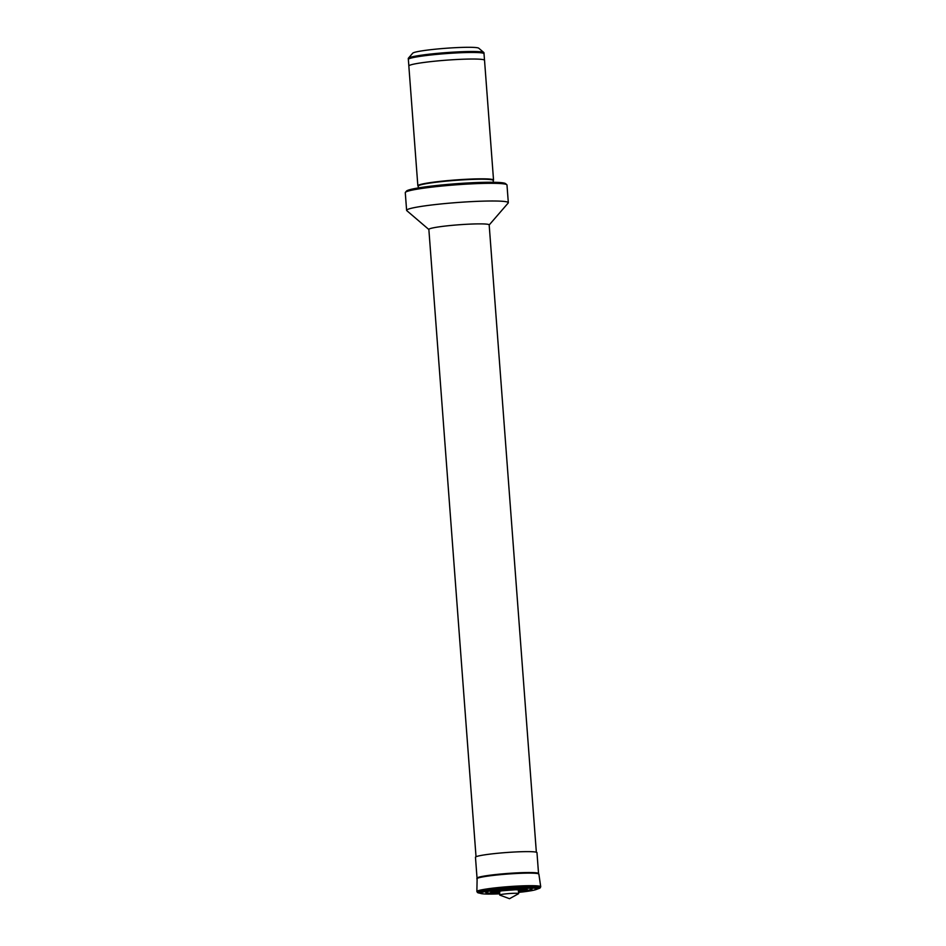 <?xml version="1.0" encoding="UTF-8"?>
<svg xmlns="http://www.w3.org/2000/svg" width="946" height="946" viewBox="0 0 946 946"><rect width="100%" height="100%" fill="white"/><g stroke="black" fill="none" stroke-linecap="round" stroke-linejoin="round"><path stroke-width="1.42" d="M493.221 180.591L493.434 180.343A37.946 2.98 175.7 0 0 493.54 180.095L484.529 60.296A37.946 2.98 175.7 0 0 484.506 60.201A37.946 2.98 175.7 0 0 473.84 59.03A37.946 2.98 175.7 0 0 432.878 61.395A37.946 2.98 175.7 0 0 408.849 65.901A37.946 2.98 175.7 0 0 408.838 65.984L417.848 185.783A37.946 2.98 175.7 0 0 417.978 186.007L418.238 186.232M493.339 182.282L493.209 180.473A37.592 2.944 175.7 0 0 482.626 179.22A37.592 2.944 175.7 0 0 441.534 181.62A37.592 2.944 175.7 0 0 418.227 186.114L418.369 187.923M493.54 180.095A37.946 2.98 175.7 0 0 482.85 178.829A37.946 2.98 175.7 0 0 441.368 181.242A37.946 2.98 175.7 0 0 417.848 185.783M489.177 224.982L508.179 203.023A51.001 3.997 175.7 0 0 508.321 202.692L506.985 185.014A51.001 3.997 175.7 0 0 506.808 184.707L505.542 183.63A49.807 3.902 175.7 0 0 491.695 182.259A49.807 3.902 175.7 0 0 439.074 185.239A49.807 3.902 175.7 0 0 406.508 191.068L405.42 192.334A51.001 3.997 175.7 0 0 405.278 192.665L406.614 210.343A51.001 3.997 175.7 0 0 406.792 210.651L428.869 229.511M506.808 184.707A51.001 3.997 175.7 0 0 492.63 183.311A51.001 3.997 175.7 0 0 438.755 186.362A51.001 3.997 175.7 0 0 405.42 192.334M508.321 202.692A51.001 3.997 175.7 0 0 493.966 201.001A51.001 3.997 175.7 0 0 438.223 204.241A51.001 3.997 175.7 0 0 406.614 210.343M536.347 852.216L489.177 224.888A30.237 2.377 175.7 0 0 480.663 223.883A30.237 2.377 175.7 0 0 447.6 225.798A30.237 2.377 175.7 0 0 428.857 229.417L476.027 856.757M538.534 873.465L536.973 852.653A30.84 2.424 175.7 0 0 528.294 851.625A30.84 2.424 175.7 0 0 494.581 853.588A30.84 2.424 175.7 0 0 475.471 857.277L477.032 878.089M476.796 878.81A31.123 2.448 175.7 0 1 496.165 875.085A31.123 2.448 175.7 0 1 530.115 873.123A31.123 2.448 175.7 0 1 538.877 874.139L538.416 873.371A30.84 2.424 175.7 0 0 529.855 872.531A30.84 2.424 175.7 0 0 497.348 874.364A30.84 2.424 175.7 0 0 477.139 877.971L476.867 891.534L477.576 892.634L480.391 893.261A31.135 2.448 175.7 0 1 491.601 889.406A31.135 2.448 175.7 0 1 531.155 886.78A31.135 2.448 175.7 0 1 537.505 888.956L540.178 887.927L540.722 886.733A32.022 2.507 175.7 0 0 531.711 885.681A32.022 2.507 175.7 0 0 496.792 887.703A32.022 2.507 175.7 0 0 476.867 891.534M518.55 892.409L531.794 890.635L537.056 889.252L537.99 888.128A29.196 2.294 175.7 0 0 529.772 887.123A29.196 2.294 175.7 0 0 497.643 889.004A29.196 2.294 175.7 0 0 479.776 892.516C479.184 893.521 482.141 894.041 488.633 894.1L499.63 893.84A28.203 2.211 175.7 0 1 488.751 894.088A28.203 2.211 175.7 0 1 489.354 890.907A28.203 2.211 175.7 0 1 529.11 887.987A28.203 2.211 175.7 0 1 518.55 892.397M518.491 891.652A23.307 1.833 175.7 0 0 525.586 888.176A23.307 1.833 175.7 0 0 492.724 890.588A23.307 1.833 175.7 0 0 492.227 893.213A23.307 1.833 175.7 0 0 499.571 893.071M491.849 891.83A17.418 1.372 175.7 0 0 496.414 892.173A17.418 1.372 175.7 0 0 499.5 892.137M518.42 890.718A17.418 1.372 175.7 0 0 525.952 889.264M518.514 893.722A9.484 0.745 175.7 0 0 518.645 893.592A9.484 0.745 175.7 0 0 515.972 893.272A9.484 0.745 175.7 0 0 505.602 893.875A9.484 0.745 175.7 0 0 499.713 895.011A9.484 0.745 175.7 0 0 499.866 895.129L509.516 898.7L518.514 893.722M484.506 60.201L484.021 53.816A37.946 2.98 175.7 0 0 484.033 53.733L483.962 52.763A37.946 2.98 175.7 0 0 483.832 52.538L478.759 48.211A33.205 2.602 175.7 0 0 469.523 47.3A33.205 2.602 175.7 0 0 434.451 49.287A33.205 2.602 175.7 0 0 412.74 53.177L408.376 58.214A37.946 2.98 175.7 0 0 408.27 58.451L408.341 59.421A37.946 2.98 175.7 0 0 408.365 59.503L408.849 65.901M483.832 52.538A37.946 2.98 175.7 0 0 473.272 51.498A37.946 2.98 175.7 0 0 433.185 53.768A37.946 2.98 175.7 0 0 408.376 58.214M484.033 53.733A37.946 2.98 175.7 0 0 473.355 52.468A37.946 2.98 175.7 0 0 431.873 54.88A37.946 2.98 175.7 0 0 408.341 59.421M518.491 891.558A18.412 1.443 175.7 0 0 522.109 889.039A18.412 1.443 175.7 0 0 496.153 890.955A18.412 1.443 175.7 0 0 495.763 893.024A18.412 1.443 175.7 0 0 499.571 892.977M492.807 891.57A16.129 1.265 175.7 0 0 497.336 892.078A16.129 1.265 175.7 0 0 499.5 892.066L492.559 891.558M525.136 889.169L518.42 890.635A16.129 1.265 175.7 0 0 524.959 889.157M518.455 889.819A9.957 0.78 175.7 0 0 516.008 889.252A9.957 0.78 175.7 0 0 513.985 889.275M503.674 890.056A9.957 0.78 175.7 0 0 499.713 891.321L499.713 895.011M518.077 889.926L518.373 890.091A9.484 0.745 175.7 0 0 515.7 889.772A9.484 0.745 175.7 0 0 505.33 890.375A9.484 0.745 175.7 0 0 499.453 891.51M538.877 874.139L540.722 886.733M491.518 891.57L526.236 888.956M518.373 890.091L518.645 893.592"/></g></svg>

